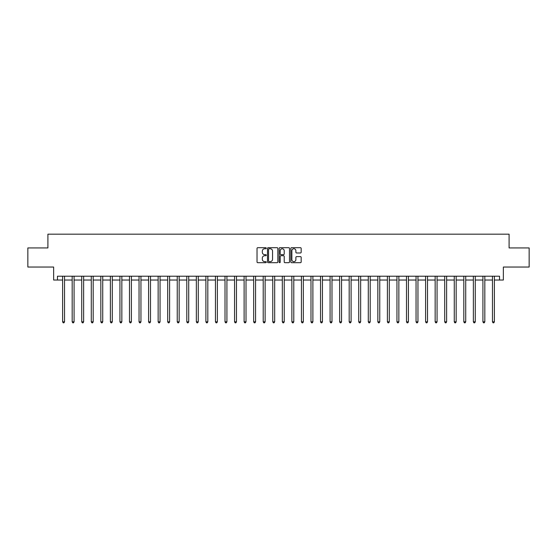 <?xml version="1.0" encoding="UTF-8"?>
<svg xmlns="http://www.w3.org/2000/svg" width="557" height="557" viewBox="0 0 557 557"><rect width="100%" height="100%" fill="white"/><g stroke="black" fill="none" stroke-linecap="round" stroke-linejoin="round"><path stroke-width="0.84" d="M266.274 248.22A0.522 0.522 0 0 0 265.752 247.691L257.78 247.691A0.752 0.752 0 0 0 257.028 248.443L257.028 261.943A0.752 0.752 0 0 0 257.78 262.695L265.752 262.695A0.522 0.522 0 0 0 266.274 262.166A0.522 0.522 0 0 0 265.752 261.644L264.714 261.644A2.402 2.402 0 0 1 262.319 259.242L262.319 258.121A2.402 2.402 0 0 1 264.714 255.719L265.752 255.719A0.522 0.522 0 0 0 266.274 255.19A0.522 0.522 0 0 0 265.752 254.667L264.714 254.667A2.402 2.402 0 0 1 262.319 252.265L262.319 251.144A2.402 2.402 0 0 1 264.714 248.742L265.752 248.742A0.522 0.522 0 0 0 266.274 248.22M300.418 252.982A0.752 0.752 0 0 0 301.17 252.23L301.17 248.443A0.752 0.752 0 0 0 300.418 247.691L291.569 247.691A0.752 0.752 0 0 0 290.824 248.443L290.824 261.943A0.752 0.752 0 0 0 291.569 262.695L300.418 262.695A0.752 0.752 0 0 0 301.17 261.943L301.17 257.369A0.752 0.752 0 0 0 300.418 256.617L296.63 256.617A0.752 0.752 0 0 0 295.885 257.369L295.885 259.639A2.005 2.005 0 0 1 293.88 261.644A2.005 2.005 0 0 1 291.868 259.639L291.868 250.747A2.005 2.005 0 0 1 293.88 248.742A2.005 2.005 0 0 1 295.885 250.747L295.885 252.23A0.752 0.752 0 0 0 296.63 252.982L300.418 252.982M57.462 280.032L57.462 276.209L499.538 276.209L499.538 280.032L503.361 280.032L503.361 267.04L529.15 267.04L529.15 247.935L509.091 247.935L509.091 234.177L47.909 234.177L47.909 247.935L27.85 247.935L27.85 267.04L53.639 267.04L53.639 280.032L62.621 280.032M277.846 248.443A0.752 0.752 0 0 0 277.094 247.691L268.244 247.691A0.752 0.752 0 0 0 267.492 248.443L267.492 261.943A0.752 0.752 0 0 0 268.244 262.695L277.094 262.695A0.752 0.752 0 0 0 277.846 261.943L277.846 248.443M279.906 247.691L288.756 247.691A0.752 0.752 0 0 1 289.508 248.443L289.508 261.943A0.752 0.752 0 0 1 288.756 262.695L284.968 262.695A0.752 0.752 0 0 1 284.216 261.943L284.216 256.471A0.752 0.752 0 0 0 283.471 255.719L280.958 255.719A0.752 0.752 0 0 0 280.206 256.471L280.206 262.166A0.522 0.522 0 0 1 279.684 262.695A0.522 0.522 0 0 1 279.154 262.166L279.154 248.443A0.752 0.752 0 0 1 279.906 247.691M64.528 280.032L72.173 280.032M74.081 280.032L81.726 280.032M83.634 280.032L91.278 280.032M93.186 280.032L100.831 280.032M102.739 280.032L110.383 280.032M112.291 280.032L119.936 280.032M121.844 280.032L129.489 280.032M131.396 280.032L139.041 280.032M140.949 280.032L148.587 280.032M150.501 280.032L158.139 280.032M160.054 280.032L167.692 280.032M169.607 280.032L177.244 280.032M179.159 280.032L186.797 280.032M188.712 280.032L196.349 280.032M198.264 280.032L205.902 280.032M207.817 280.032L215.455 280.032M217.369 280.032L225.007 280.032M226.915 280.032L234.56 280.032M236.467 280.032L244.112 280.032M246.02 280.032L253.665 280.032M255.572 280.032L263.217 280.032M265.125 280.032L272.77 280.032M274.678 280.032L282.322 280.032M284.23 280.032L291.875 280.032M293.783 280.032L301.428 280.032M303.335 280.032L310.98 280.032M312.888 280.032L320.533 280.032M322.44 280.032L330.085 280.032M331.993 280.032L339.631 280.032M341.545 280.032L349.183 280.032M351.098 280.032L358.736 280.032M360.651 280.032L368.288 280.032M370.203 280.032L377.841 280.032M379.756 280.032L387.394 280.032M389.308 280.032L396.946 280.032M398.861 280.032L406.499 280.032M408.413 280.032L416.051 280.032M417.959 280.032L425.604 280.032M427.511 280.032L435.156 280.032M437.064 280.032L444.709 280.032M446.617 280.032L454.261 280.032M456.169 280.032L463.814 280.032M465.722 280.032L473.366 280.032M475.274 280.032L482.919 280.032M484.827 280.032L492.472 280.032M494.379 280.032L499.538 280.032M269.066 248.742A0.522 0.522 0 0 0 268.544 249.264L268.544 261.122A0.522 0.522 0 0 0 269.066 261.644L270.152 261.644A2.402 2.402 0 0 0 272.554 259.242L272.554 251.144A2.402 2.402 0 0 0 270.152 248.742L269.066 248.742M284.216 250.789A2.005 2.005 0 0 0 282.211 248.777A2.005 2.005 0 0 0 280.206 250.789L280.206 253.915A0.752 0.752 0 0 0 280.958 254.667L283.471 254.667A0.752 0.752 0 0 0 284.216 253.915L284.216 250.789M64.626 276.209L64.584 276.307A0.766 0.766 91.2 0 0 64.528 276.592L64.528 321.828L62.621 321.828L62.621 276.592A0.766 0.766 91.2 0 0 62.565 276.307L62.523 276.209M64.528 321.828L63.958 322.823L63.192 322.823L62.621 321.828M74.178 276.209L74.137 276.307A0.766 0.766 91.2 0 0 74.081 276.592L74.081 321.828L72.173 321.828L72.173 276.592A0.766 0.766 91.2 0 0 72.118 276.307L72.076 276.209M74.081 321.828L73.51 322.823L72.744 322.823L72.173 321.828M83.731 276.209L83.689 276.307A0.766 0.766 91.2 0 0 83.634 276.592L83.634 321.828L81.726 321.828L81.726 276.592A0.766 0.766 91.2 0 0 81.67 276.307L81.628 276.209M83.634 321.828L83.063 322.823L82.297 322.823L81.726 321.828M93.284 276.209L93.242 276.307A0.766 0.766 91.2 0 0 93.186 276.592L93.186 321.828L91.278 321.828L91.278 276.592A0.766 0.766 91.2 0 0 91.223 276.307L91.181 276.209M93.186 321.828L92.615 322.823L91.849 322.823L91.278 321.828M102.836 276.209L102.794 276.307A0.766 0.766 91.2 0 0 102.739 276.592L102.739 321.828L100.831 321.828L100.831 276.592A0.766 0.766 91.2 0 0 100.775 276.307L100.733 276.209M102.739 321.828L102.168 322.823L101.402 322.823L100.831 321.828M112.389 276.209L112.347 276.307A0.766 0.766 91.2 0 0 112.291 276.592L112.291 321.828L110.383 321.828L110.383 276.592A0.766 0.766 91.2 0 0 110.328 276.307L110.286 276.209M112.291 321.828L111.72 322.823L110.954 322.823L110.383 321.828M121.941 276.209L121.899 276.307A0.766 0.766 91.2 0 0 121.844 276.592L121.844 321.828L119.936 321.828L119.936 276.592A0.766 0.766 91.2 0 0 119.88 276.307L119.839 276.209M121.844 321.828L121.273 322.823L120.507 322.823L119.936 321.828M131.487 276.209L131.452 276.307A0.766 0.766 91.2 0 0 131.396 276.592L131.396 321.828L129.489 321.828L129.489 276.592A0.766 0.766 91.2 0 0 129.433 276.307L129.391 276.209M131.396 321.828L130.825 322.823L130.06 322.823L129.489 321.828M141.039 276.209L141.005 276.307A0.766 0.766 91.2 0 0 140.949 276.592L140.949 321.828L139.041 321.828L139.041 276.592A0.766 0.766 91.2 0 0 138.985 276.307L138.944 276.209M140.949 321.828L140.378 322.823L139.612 322.823L139.041 321.828M150.592 276.209L150.557 276.307A0.766 0.766 91.2 0 0 150.501 276.592L150.501 321.828L148.587 321.828L148.587 276.592A0.766 0.766 91.2 0 0 148.538 276.307L148.496 276.209M150.501 321.828L149.93 322.823L149.165 322.823L148.587 321.828M160.144 276.209L160.11 276.307A0.766 0.766 91.2 0 0 160.054 276.592L160.054 321.828L158.139 321.828L158.139 276.592A0.766 0.766 91.2 0 0 158.084 276.307L158.049 276.209M160.054 321.828L159.476 322.823L158.717 322.823L158.139 321.828M169.697 276.209L169.662 276.307A0.766 0.766 91.2 0 0 169.607 276.592L169.607 321.828L167.692 321.828L167.692 276.592A0.766 0.766 91.2 0 0 167.636 276.307L167.601 276.209M169.607 321.828L169.029 322.823L168.27 322.823L167.692 321.828M179.25 276.209L179.215 276.307A0.766 0.766 91.2 0 0 179.159 276.592L179.159 321.828L177.244 321.828L177.244 276.592A0.766 0.766 91.2 0 0 177.189 276.307L177.154 276.209M179.159 321.828L178.581 322.823L177.822 322.823L177.244 321.828M188.802 276.209L188.767 276.307A0.766 0.766 91.2 0 0 188.712 276.592L188.712 321.828L186.797 321.828L186.797 276.592A0.766 0.766 91.2 0 0 186.741 276.307L186.706 276.209M188.712 321.828L188.134 322.823L187.375 322.823L186.797 321.828M198.355 276.209L198.32 276.307A0.766 0.766 91.2 0 0 198.264 276.592L198.264 321.828L196.349 321.828L196.349 276.592A0.766 0.766 91.2 0 0 196.294 276.307L196.259 276.209M198.264 321.828L197.686 322.823L196.927 322.823L196.349 321.828M207.907 276.209L207.865 276.307A0.766 0.766 91.2 0 0 207.817 276.592L207.817 321.828L205.902 321.828L205.902 276.592A0.766 0.766 91.2 0 0 205.846 276.307L205.812 276.209M207.817 321.828L207.239 322.823L206.473 322.823L205.902 321.828M217.46 276.209L217.418 276.307A0.766 0.766 91.2 0 0 217.369 276.592L217.369 321.828L215.455 321.828L215.455 276.592A0.766 0.766 91.2 0 0 215.399 276.307L215.364 276.209M217.369 321.828L216.791 322.823L216.025 322.823L215.455 321.828M227.012 276.209L226.971 276.307A0.766 0.766 91.2 0 0 226.915 276.592L226.915 321.828L225.007 321.828L225.007 276.592A0.766 0.766 91.2 0 0 224.951 276.307L224.917 276.209M226.915 321.828L226.344 322.823L225.578 322.823L225.007 321.828M236.565 276.209L236.523 276.307A0.766 0.766 91.2 0 0 236.467 276.592L236.467 321.828L234.56 321.828L234.56 276.592A0.766 0.766 91.2 0 0 234.504 276.307L234.462 276.209M236.467 321.828L235.896 322.823L235.131 322.823L234.56 321.828M246.117 276.209L246.076 276.307A0.766 0.766 91.2 0 0 246.02 276.592L246.02 321.828L244.112 321.828L244.112 276.592A0.766 0.766 91.2 0 0 244.057 276.307L244.015 276.209M246.02 321.828L245.449 322.823L244.683 322.823L244.112 321.828M255.67 276.209L255.628 276.307A0.766 0.766 91.2 0 0 255.572 276.592L255.572 321.828L253.665 321.828L253.665 276.592A0.766 0.766 91.2 0 0 253.609 276.307L253.567 276.209M255.572 321.828L255.002 322.823L254.236 322.823L253.665 321.828M265.223 276.209L265.181 276.307A0.766 0.766 91.2 0 0 265.125 276.592L265.125 321.828L263.217 321.828L263.217 276.592A0.766 0.766 91.2 0 0 263.162 276.307L263.12 276.209M265.125 321.828L264.554 322.823L263.788 322.823L263.217 321.828M274.775 276.209L274.733 276.307A0.766 0.766 91.2 0 0 274.678 276.592L274.678 321.828L272.77 321.828L272.77 276.592A0.766 0.766 91.2 0 0 272.714 276.307L272.672 276.209M274.678 321.828L274.107 322.823L273.341 322.823L272.77 321.828M284.328 276.209L284.286 276.307A0.766 0.766 91.2 0 0 284.23 276.592L284.23 321.828L282.322 321.828L282.322 276.592A0.766 0.766 91.2 0 0 282.267 276.307L282.225 276.209M284.23 321.828L283.659 322.823L282.893 322.823L282.322 321.828M293.88 276.209L293.838 276.307A0.766 0.766 91.2 0 0 293.783 276.592L293.783 321.828L291.875 321.828L291.875 276.592A0.766 0.766 91.2 0 0 291.819 276.307L291.777 276.209M293.783 321.828L293.212 322.823L292.446 322.823L291.875 321.828M303.433 276.209L303.391 276.307A0.766 0.766 91.2 0 0 303.335 276.592L303.335 321.828L301.428 321.828L301.428 276.592A0.766 0.766 91.2 0 0 301.372 276.307L301.33 276.209M303.335 321.828L302.764 322.823L301.998 322.823L301.428 321.828M312.985 276.209L312.943 276.307A0.766 0.766 91.2 0 0 312.888 276.592L312.888 321.828L310.98 321.828L310.98 276.592A0.766 0.766 91.2 0 0 310.924 276.307L310.883 276.209M312.888 321.828L312.317 322.823L311.551 322.823L310.98 321.828M322.538 276.209L322.496 276.307A0.766 0.766 91.2 0 0 322.44 276.592L322.44 321.828L320.533 321.828L320.533 276.592A0.766 0.766 91.2 0 0 320.477 276.307L320.435 276.209M322.44 321.828L321.869 322.823L321.104 322.823L320.533 321.828M332.083 276.209L332.049 276.307A0.766 0.766 91.2 0 0 331.993 276.592L331.993 321.828L330.085 321.828L330.085 276.592A0.766 0.766 91.2 0 0 330.029 276.307L329.988 276.209M331.993 321.828L331.422 322.823L330.656 322.823L330.085 321.828M341.636 276.209L341.601 276.307A0.766 0.766 91.2 0 0 341.545 276.592L341.545 321.828L339.631 321.828L339.631 276.592A0.766 0.766 91.2 0 0 339.582 276.307L339.54 276.209M341.545 321.828L340.975 322.823L340.209 322.823L339.631 321.828M351.188 276.209L351.154 276.307A0.766 0.766 91.2 0 0 351.098 276.592L351.098 321.828L349.183 321.828L349.183 276.592A0.766 0.766 91.2 0 0 349.135 276.307L349.093 276.209M351.098 321.828L350.527 322.823L349.761 322.823L349.183 321.828M360.741 276.209L360.706 276.307A0.766 0.766 91.2 0 0 360.651 276.592L360.651 321.828L358.736 321.828L358.736 276.592A0.766 0.766 91.2 0 0 358.68 276.307L358.645 276.209M360.651 321.828L360.073 322.823L359.314 322.823L358.736 321.828M370.294 276.209L370.259 276.307A0.766 0.766 91.2 0 0 370.203 276.592L370.203 321.828L368.288 321.828L368.288 276.592A0.766 0.766 91.2 0 0 368.233 276.307L368.198 276.209M370.203 321.828L369.625 322.823L368.866 322.823L368.288 321.828M379.846 276.209L379.811 276.307A0.766 0.766 91.2 0 0 379.756 276.592L379.756 321.828L377.841 321.828L377.841 276.592A0.766 0.766 91.2 0 0 377.785 276.307L377.75 276.209M379.756 321.828L379.178 322.823L378.419 322.823L377.841 321.828M389.399 276.209L389.364 276.307A0.766 0.766 91.2 0 0 389.308 276.592L389.308 321.828L387.394 321.828L387.394 276.592A0.766 0.766 91.2 0 0 387.338 276.307L387.303 276.209M389.308 321.828L388.73 322.823L387.971 322.823L387.394 321.828M398.951 276.209L398.916 276.307A0.766 0.766 91.2 0 0 398.861 276.592L398.861 321.828L396.946 321.828L396.946 276.592A0.766 0.766 91.2 0 0 396.89 276.307L396.856 276.209M398.861 321.828L398.283 322.823L397.524 322.823L396.946 321.828M408.504 276.209L408.462 276.307A0.766 0.766 91.2 0 0 408.413 276.592L408.413 321.828L406.499 321.828L406.499 276.592A0.766 0.766 91.2 0 0 406.443 276.307L406.408 276.209M408.413 321.828L407.835 322.823L407.07 322.823L406.499 321.828M418.056 276.209L418.015 276.307A0.766 0.766 91.2 0 0 417.959 276.592L417.959 321.828L416.051 321.828L416.051 276.592A0.766 0.766 91.2 0 0 415.995 276.307L415.961 276.209M417.959 321.828L417.388 322.823L416.622 322.823L416.051 321.828M427.609 276.209L427.567 276.307A0.766 0.766 91.2 0 0 427.511 276.592L427.511 321.828L425.604 321.828L425.604 276.592A0.766 0.766 91.2 0 0 425.548 276.307L425.513 276.209M427.511 321.828L426.941 322.823L426.175 322.823L425.604 321.828M437.161 276.209L437.12 276.307A0.766 0.766 91.2 0 0 437.064 276.592L437.064 321.828L435.156 321.828L435.156 276.592A0.766 0.766 91.2 0 0 435.101 276.307L435.059 276.209M437.064 321.828L436.493 322.823L435.727 322.823L435.156 321.828M446.714 276.209L446.672 276.307A0.766 0.766 91.2 0 0 446.617 276.592L446.617 321.828L444.709 321.828L444.709 276.592A0.766 0.766 91.2 0 0 444.653 276.307L444.611 276.209M446.617 321.828L446.046 322.823L445.28 322.823L444.709 321.828M456.267 276.209L456.225 276.307A0.766 0.766 91.2 0 0 456.169 276.592L456.169 321.828L454.261 321.828L454.261 276.592A0.766 0.766 91.2 0 0 454.206 276.307L454.164 276.209M456.169 321.828L455.598 322.823L454.832 322.823L454.261 321.828M465.819 276.209L465.777 276.307A0.766 0.766 91.2 0 0 465.722 276.592L465.722 321.828L463.814 321.828L463.814 276.592A0.766 0.766 91.2 0 0 463.758 276.307L463.716 276.209M465.722 321.828L465.151 322.823L464.385 322.823L463.814 321.828M475.372 276.209L475.33 276.307A0.766 0.766 91.2 0 0 475.274 276.592L475.274 321.828L473.366 321.828L473.366 276.592A0.766 0.766 91.2 0 0 473.311 276.307L473.269 276.209M475.274 321.828L474.703 322.823L473.937 322.823L473.366 321.828M484.924 276.209L484.882 276.307A0.766 0.766 91.2 0 0 484.827 276.592L484.827 321.828L482.919 321.828L482.919 276.592A0.766 0.766 91.2 0 0 482.863 276.307L482.822 276.209M484.827 321.828L484.256 322.823L483.49 322.823L482.919 321.828M494.477 276.209L494.435 276.307A0.766 0.766 91.2 0 0 494.379 276.592L494.379 321.828L492.472 321.828L492.472 276.592A0.766 0.766 91.2 0 0 492.416 276.307L492.374 276.209M494.379 321.828L493.808 322.823L493.042 322.823L492.472 321.828"/></g></svg>
